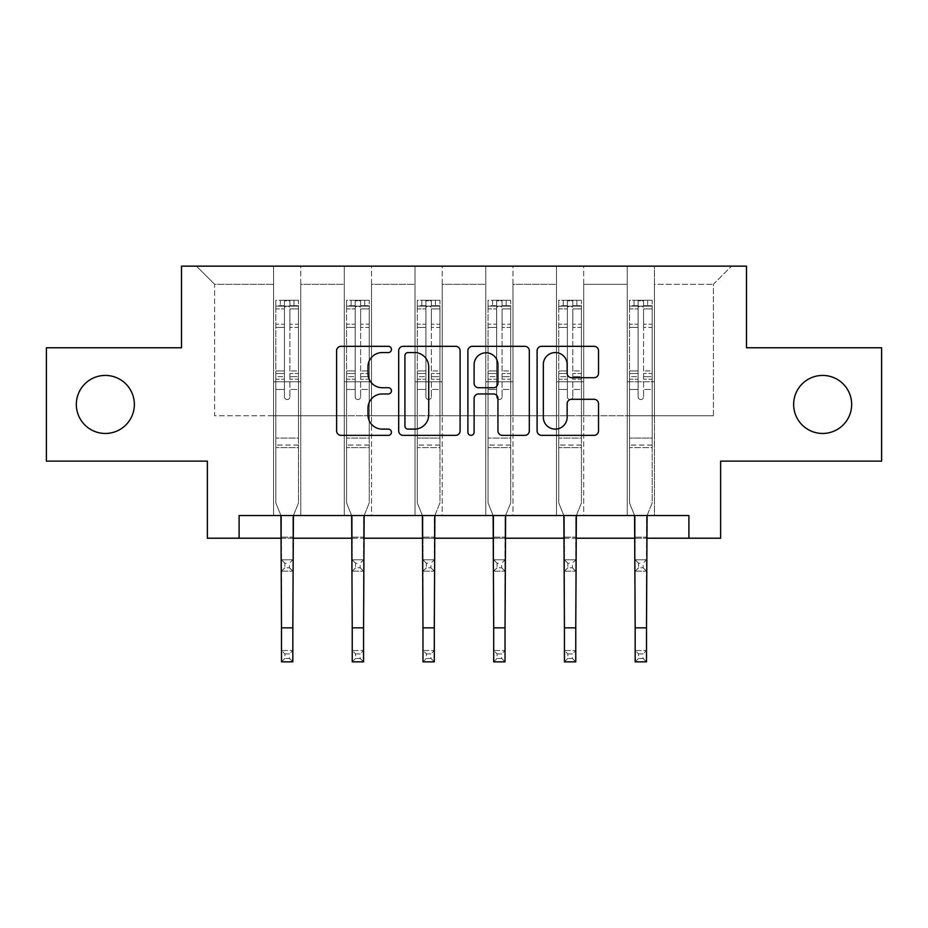 <?xml version="1.0" encoding="UTF-8"?>
<svg xmlns="http://www.w3.org/2000/svg" width="928" height="928" viewBox="0 0 928 928"><rect width="100%" height="100%" fill="white"/><g stroke="black" fill="none" stroke-linecap="round" stroke-linejoin="round"><path stroke-width="0.7" stroke-dasharray="4.64 3.48" d="M391.454 349.45A3.12 3.12 0 0 0 388.345 346.33L341.052 346.33A4.454 4.454 0 0 0 336.597 350.784L336.597 430.894A4.454 4.454 0 0 0 341.052 435.348L388.345 435.348A3.12 3.12 0 0 0 391.454 432.228A3.12 3.12 0 0 0 388.345 429.119L382.22 429.119A14.245 14.245 0 0 1 367.975 414.874L367.975 408.192A14.245 14.245 0 0 1 382.22 393.959L388.345 393.959A3.12 3.12 0 0 0 391.454 390.839A3.12 3.12 0 0 0 388.345 387.73L382.22 387.73A14.245 14.245 0 0 1 367.975 373.485L367.975 366.804A14.245 14.245 0 0 1 382.22 352.57L388.345 352.57A3.12 3.12 0 0 0 391.454 349.45M793.637 404.446A29.023 29.023 0 0 0 822.66 433.457A29.023 29.023 0 0 0 851.672 404.446A29.023 29.023 0 0 0 822.66 375.422A29.023 29.023 0 0 0 793.637 404.446M76.328 404.446A29.023 29.023 0 0 0 105.34 433.457A29.023 29.023 0 0 0 134.363 404.446A29.023 29.023 0 0 0 105.34 375.422A29.023 29.023 0 0 0 76.328 404.446M881.6 347.768L881.6 461.123L720.638 461.123L720.638 538.205L207.362 538.205L207.362 461.123L46.4 461.123L46.4 347.768L181.517 347.768L181.517 266.15L746.483 266.15L746.483 347.768L881.6 347.768M627.235 266.15L731.519 266.15L654.437 266.15L654.437 415.779L713.377 415.779L654.437 415.779L654.437 284.281L713.377 284.281L654.437 284.281L654.437 266.15L654.437 515.527L627.235 515.527L654.437 515.527L627.235 515.527L654.437 515.527L654.437 266.15L583.7 266.15L627.235 266.15L627.235 415.779L583.7 415.779L627.235 415.779L627.235 284.281L583.7 284.281L583.7 415.779L583.7 284.281L627.235 284.281L627.235 266.15L627.235 515.527L627.235 381.768L627.235 415.779L654.437 415.779L627.235 415.779L627.235 381.768L654.437 381.768L627.235 381.768L627.235 515.527L627.235 266.15M556.498 266.15L583.7 266.15L583.7 515.527L556.498 515.527L583.7 515.527L556.498 515.527L583.7 515.527L583.7 266.15L512.964 266.15L556.498 266.15L556.498 415.779L512.964 415.779L556.498 415.779L556.498 284.281L512.964 284.281L512.964 415.779L512.964 284.281L556.498 284.281L556.498 266.15L556.498 515.527L556.498 381.768L556.498 415.779L583.7 415.779L556.498 415.779L556.498 381.768L583.7 381.768L556.498 381.768L556.498 515.527L556.498 266.15M485.762 266.15L512.964 266.15L512.964 515.527L485.762 515.527L512.964 515.527L485.762 515.527L512.964 515.527L512.964 266.15L442.238 266.15L485.762 266.15L485.762 415.779L442.238 415.779L485.762 415.779L485.762 284.281L442.238 284.281L442.238 415.779L442.238 284.281L485.762 284.281L485.762 266.15L485.762 515.527L485.762 381.768L485.762 415.779L512.964 415.779L485.762 415.779L485.762 381.768L512.964 381.768L485.762 381.768L485.762 515.527L485.762 266.15M415.036 266.15L442.238 266.15L442.238 515.527L415.036 515.527L442.238 515.527L415.036 515.527L442.238 515.527L442.238 266.15L371.502 266.15L415.036 266.15L415.036 415.779L371.502 415.779L415.036 415.779L415.036 284.281L371.502 284.281L371.502 415.779L371.502 284.281L415.036 284.281L415.036 266.15L415.036 515.527L415.036 381.768L415.036 415.779L442.238 415.779L415.036 415.779L415.036 381.768L442.238 381.768L415.036 381.768L415.036 515.527L415.036 266.15M344.3 266.15L371.502 266.15L371.502 515.527L344.3 515.527L371.502 515.527L344.3 515.527L371.502 515.527L371.502 266.15L300.765 266.15L344.3 266.15L344.3 415.779L300.765 415.779L344.3 415.779L344.3 284.281L300.765 284.281L300.765 415.779L300.765 284.281L344.3 284.281L344.3 266.15L344.3 515.527L344.3 381.768L344.3 415.779L371.502 415.779L344.3 415.779L344.3 381.768L371.502 381.768L344.3 381.768L344.3 515.527L344.3 266.15M273.563 266.15L300.765 266.15L300.765 515.527L273.563 515.527L300.765 515.527L273.563 515.527L300.765 515.527L300.765 266.15L196.481 266.15L273.563 266.15L273.563 415.779L214.623 415.779L214.623 284.281L273.563 284.281L214.623 284.281L196.481 266.15L214.623 284.281L214.623 415.779L273.563 415.779L273.563 266.15L273.563 515.527L273.563 266.15M239.099 538.205L239.099 515.527L239.099 538.205L239.099 515.527L688.901 515.527L239.099 515.527L688.901 515.527L688.901 538.205M281.497 538.205L292.83 538.205M352.234 538.205L363.567 538.205M422.971 538.205L434.304 538.205M493.696 538.205L505.029 538.205M564.433 538.205L575.766 538.205M635.17 538.205L646.503 538.205M713.377 415.779L713.377 284.281L731.519 266.15L713.377 284.281L713.377 415.779M273.563 415.779L300.765 415.779L300.765 381.768L300.765 515.527L300.765 381.768L300.765 415.779L273.563 415.779L273.563 381.768L300.765 381.768L273.563 381.768L273.563 515.527L273.563 415.779M273.563 381.768L300.765 381.768L273.563 381.768M344.3 381.768L371.502 381.768L344.3 381.768M415.036 381.768L442.238 381.768L415.036 381.768M485.762 381.768L512.964 381.768L485.762 381.768M556.498 381.768L583.7 381.768L556.498 381.768M627.235 381.768L654.437 381.768L627.235 381.768M460.102 430.894L460.102 350.784A4.454 4.454 0 0 0 455.66 346.33L403.135 346.33A4.454 4.454 0 0 0 398.692 350.784L398.692 430.894A4.454 4.454 0 0 0 403.135 435.348L455.66 435.348A4.454 4.454 0 0 0 460.102 430.894M408.03 352.57A3.12 3.12 0 0 0 404.921 355.679L404.921 425.998A3.12 3.12 0 0 0 408.03 429.119L414.491 429.119A14.245 14.245 0 0 0 428.724 414.874L428.724 366.804A14.245 14.245 0 0 0 414.491 352.57L408.03 352.57M472.34 346.33L524.865 346.33A4.454 4.454 0 0 1 529.308 350.784L529.308 430.894A4.454 4.454 0 0 1 524.865 435.348L502.384 435.348A4.454 4.454 0 0 1 497.942 430.894L497.942 398.402A4.454 4.454 0 0 0 493.487 393.959L478.581 393.959A4.454 4.454 0 0 0 474.127 398.402L474.127 432.228A3.12 3.12 0 0 1 471.006 435.348A3.12 3.12 0 0 1 467.898 432.228L467.898 350.784A4.454 4.454 0 0 1 472.34 346.33M497.942 364.692A11.902 11.902 0 0 0 486.028 352.791A11.902 11.902 0 0 0 474.127 364.692L474.127 383.276A4.454 4.454 0 0 0 478.581 387.73L493.487 387.73A4.454 4.454 0 0 0 497.942 383.276L497.942 364.692M571.59 377.708L594.071 377.708A4.454 4.454 0 0 0 598.525 373.265L598.525 350.784A4.454 4.454 0 0 0 594.071 346.33L541.558 346.33A4.454 4.454 0 0 0 537.103 350.784L537.103 430.894A4.454 4.454 0 0 0 541.558 435.348L594.071 435.348A4.454 4.454 0 0 0 598.525 430.894L598.525 403.75A4.454 4.454 0 0 0 594.071 399.295L571.59 399.295A4.454 4.454 0 0 0 567.147 403.75L567.147 417.206A11.902 11.902 0 0 1 555.234 429.119A11.902 11.902 0 0 1 543.332 417.206L543.332 364.472A11.902 11.902 0 0 1 555.234 352.57A11.902 11.902 0 0 1 567.147 364.472L567.147 373.265A4.454 4.454 0 0 0 571.59 377.708M284.444 396.824A2.726 2.726 0 0 0 287.17 399.55A2.726 2.726 0 0 1 284.444 396.824L284.444 389.47L284.444 396.824A2.726 2.726 0 0 0 287.17 399.55A2.726 2.726 0 0 0 289.884 396.824A2.726 2.726 0 0 1 287.17 399.55A2.726 2.726 0 0 0 289.884 396.824L289.884 389.47L289.884 396.824A2.726 2.726 0 0 1 287.17 399.55A2.726 2.726 0 0 1 284.444 396.824L284.444 376.64L284.444 396.824M284.896 653.915L289.432 653.915L289.432 658.451L284.896 658.451L284.896 653.915L281.497 650.516L292.83 650.516L281.497 650.516L281.497 516.954L275.836 502.93L275.836 389.47L275.836 438.086L275.836 389.47L284.444 389.47L275.836 389.47L284.444 389.47L275.836 389.47L275.836 373.532L284.444 373.532L284.444 389.47L284.444 373.532L275.836 373.532L275.836 370.956L284.444 370.956L275.836 370.956L275.836 327.433L284.444 327.433L275.836 327.433L275.836 308.908L284.444 308.908L275.836 308.908L275.836 306.147L275.836 389.47L275.836 379.216L284.444 379.216L275.836 379.216L275.836 376.64L284.444 376.64L275.836 376.64L275.836 324.197L284.444 324.197L284.444 376.64L284.444 324.197L275.836 324.197L275.836 305.672L284.444 305.672L284.444 324.197L284.444 300.811L284.444 307.33L284.444 300.811L289.884 300.811L289.884 307.33C288.074 305.753 286.265 305.753 284.444 307.33L284.444 373.532L284.444 307.33C286.253 305.753 288.074 305.753 289.884 307.33L289.884 376.64L289.884 300.811L284.444 300.811L284.444 305.672L275.836 305.672L275.836 300.254L280.36 300.243L280.36 306.147L275.836 306.147L275.836 300.254L275.836 306.147L293.967 306.147L280.36 306.147L280.36 300.243L298.387 300.243L293.967 300.243L293.967 306.147L298.503 306.147L298.503 300.254L275.836 300.254L275.836 502.93L275.836 438.086L275.836 502.93L281.497 516.954L281.497 537.161L281.497 516.954L275.836 502.93L280.929 515.527M293.41 515.527L298.503 502.93L298.503 389.47L289.884 389.47L298.503 389.47L289.884 389.47L298.503 389.47L298.503 379.216L289.884 379.216L298.503 379.216L298.503 376.64L289.884 376.64L298.503 376.64L298.503 324.197L289.884 324.197L298.503 324.197L298.503 305.672L289.884 305.672L298.503 305.672L298.503 300.254L298.503 389.47L298.503 373.532L289.884 373.532L298.503 373.532L298.503 370.956L289.884 370.956L298.503 370.956L298.503 327.433L289.884 327.433L289.884 396.824L289.884 327.433L298.503 327.433L298.503 308.908L289.884 308.908L289.884 327.433L289.884 308.908L298.503 308.908L298.503 306.147L275.941 306.147L298.387 306.147L293.967 306.147L293.967 300.243L298.503 300.254L298.503 502.93L292.83 516.954L292.83 537.161L292.83 516.954L298.503 502.93L298.503 447.609L275.836 447.609L298.503 447.609L298.503 438.086L275.836 438.086L298.503 438.086L298.503 389.47L298.503 502.93L292.83 516.954L292.83 650.516L289.432 653.915M284.896 567.762L281.497 571.161L281.497 537.161L281.497 559.828L292.83 559.828L281.497 559.828L281.497 571.161L292.83 571.161L292.83 537.161L292.83 559.828L289.432 563.226L289.432 567.762L284.896 567.762L284.896 563.226L289.432 563.226M281.497 571.161L292.83 571.161L292.83 559.828M292.83 571.161L289.432 567.762M284.896 563.226L281.497 559.828M281.497 650.516L281.497 661.85L292.83 661.85L292.83 650.516M292.83 661.85L289.432 658.451M284.896 658.451L281.497 661.85M355.18 396.824A2.726 2.726 0 0 0 357.895 399.55A2.726 2.726 0 0 1 355.18 396.824L355.18 389.47L355.18 396.824A2.726 2.726 0 0 0 357.895 399.55A2.726 2.726 0 0 0 360.621 396.824A2.726 2.726 0 0 1 357.895 399.55A2.726 2.726 0 0 0 360.621 396.824L360.621 389.47L360.621 396.824A2.726 2.726 0 0 1 357.895 399.55A2.726 2.726 0 0 1 355.18 396.824L355.18 376.64L355.18 396.824M355.633 653.915L360.168 653.915L360.168 658.451L355.633 658.451L355.633 653.915L352.234 650.516L363.567 650.516L352.234 650.516L352.234 516.954L346.562 502.93L346.562 389.47L346.562 438.086L346.562 389.47L355.18 389.47L346.562 389.47L355.18 389.47L346.562 389.47L346.562 373.532L355.18 373.532L355.18 389.47L355.18 373.532L346.562 373.532L346.562 370.956L355.18 370.956L346.562 370.956L346.562 327.433L355.18 327.433L346.562 327.433L346.562 308.908L355.18 308.908L346.562 308.908L346.562 306.147L346.562 389.47L346.562 379.216L355.18 379.216L346.562 379.216L346.562 376.64L355.18 376.64L346.562 376.64L346.562 324.197L355.18 324.197L355.18 376.64L355.18 324.197L346.562 324.197L346.562 305.672L355.18 305.672L355.18 324.197L355.18 300.811L355.18 307.33L355.18 300.811L360.621 300.811L360.621 307.33C358.811 305.753 357.002 305.753 355.18 307.33L355.18 373.532L355.18 307.33C356.99 305.753 358.8 305.753 360.621 307.33L360.621 376.64L360.621 300.811L355.18 300.811L355.18 305.672L346.562 305.672L346.562 300.254L351.097 300.243L351.097 306.147L346.562 306.147L346.562 300.254L346.562 306.147L364.704 306.147L351.097 306.147L351.097 300.243L369.124 300.243L364.704 300.243L364.704 306.147L369.24 306.147L369.24 300.254L346.562 300.254L346.562 502.93L346.562 438.086L346.562 502.93L352.234 516.954L352.234 537.161L352.234 516.954L346.562 502.93L351.654 515.527M364.147 515.527L369.24 502.93L369.24 389.47L360.621 389.47L369.24 389.47L360.621 389.47L369.24 389.47L369.24 379.216L360.621 379.216L369.24 379.216L369.24 376.64L360.621 376.64L369.24 376.64L369.24 324.197L360.621 324.197L369.24 324.197L369.24 305.672L360.621 305.672L369.24 305.672L369.24 300.254L369.24 389.47L369.24 373.532L360.621 373.532L369.24 373.532L369.24 370.956L360.621 370.956L369.24 370.956L369.24 327.433L360.621 327.433L360.621 396.824L360.621 327.433L369.24 327.433L369.24 308.908L360.621 308.908L360.621 327.433L360.621 308.908L369.24 308.908L369.24 306.147L346.678 306.147L369.124 306.147L364.704 306.147L364.704 300.243L369.24 300.254L369.24 502.93L363.567 516.954L363.567 537.161L363.567 516.954L369.24 502.93L369.24 447.609L346.562 447.609L369.24 447.609L369.24 438.086L346.562 438.086L369.24 438.086L369.24 389.47L369.24 502.93L363.567 516.954L363.567 650.516L360.168 653.915M355.633 567.762L352.234 571.161L352.234 537.161L352.234 559.828L363.567 559.828L352.234 559.828L352.234 571.161L363.567 571.161L363.567 537.161L363.567 559.828L360.168 563.226L360.168 567.762L355.633 567.762L355.633 563.226L360.168 563.226M352.234 571.161L363.567 571.161L363.567 559.828M363.567 571.161L360.168 567.762M355.633 563.226L352.234 559.828M425.917 396.824A2.726 2.726 0 0 0 428.632 399.55A2.726 2.726 0 0 1 425.917 396.824L425.917 389.47L425.917 396.824A2.726 2.726 0 0 0 428.632 399.55A2.726 2.726 0 0 0 431.358 396.824A2.726 2.726 0 0 1 428.632 399.55A2.726 2.726 0 0 0 431.358 396.824L431.358 389.47L431.358 396.824A2.726 2.726 0 0 1 428.632 399.55A2.726 2.726 0 0 1 425.917 396.824L425.917 376.64L425.917 396.824M426.37 653.915L430.905 653.915L430.905 658.451L426.37 658.451L426.37 653.915L422.971 650.516L434.304 650.516L422.971 650.516L422.971 516.954L417.298 502.93L417.298 389.47L417.298 438.086L417.298 389.47L425.917 389.47L417.298 389.47L425.917 389.47L417.298 389.47L417.298 373.532L425.917 373.532L425.917 389.47L425.917 373.532L417.298 373.532L417.298 370.956L425.917 370.956L417.298 370.956L417.298 327.433L425.917 327.433L417.298 327.433L417.298 308.908L425.917 308.908L417.298 308.908L417.298 306.147L417.298 389.47L417.298 379.216L425.917 379.216L417.298 379.216L417.298 376.64L425.917 376.64L417.298 376.64L417.298 324.197L425.917 324.197L425.917 376.64L425.917 324.197L417.298 324.197L417.298 305.672L425.917 305.672L425.917 324.197L425.917 300.811L425.917 307.33L425.917 300.811L431.358 300.811L431.358 307.33C429.548 305.753 427.727 305.753 425.917 307.33L425.917 373.532L425.917 307.33C427.727 305.753 429.536 305.753 431.358 307.33L431.358 376.64L431.358 300.811L425.917 300.811L425.917 305.672L417.298 305.672L417.298 300.254L421.834 300.243L421.834 306.147L417.298 306.147L417.298 300.254L417.298 306.147L435.429 306.147L421.834 306.147L421.834 300.243L439.86 300.243L435.429 300.243L435.429 306.147L439.965 306.147L439.965 300.254L417.298 300.254L417.298 502.93L417.298 438.086L417.298 502.93L422.971 516.954L422.971 537.161L422.971 516.954L417.298 502.93L422.391 515.527M434.872 515.527L439.965 502.93L439.965 389.47L431.358 389.47L439.965 389.47L431.358 389.47L439.965 389.47L439.965 379.216L431.358 379.216L439.965 379.216L439.965 376.64L431.358 376.64L439.965 376.64L439.965 324.197L431.358 324.197L439.965 324.197L439.965 305.672L431.358 305.672L439.965 305.672L439.965 300.254L439.965 389.47L439.965 373.532L431.358 373.532L439.965 373.532L439.965 370.956L431.358 370.956L439.965 370.956L439.965 327.433L431.358 327.433L431.358 396.824L431.358 327.433L439.965 327.433L439.965 308.908L431.358 308.908L431.358 327.433L431.358 308.908L439.965 308.908L439.965 306.147L417.414 306.147L439.86 306.147L435.429 306.147L435.429 300.243L439.965 300.254L439.965 502.93L434.304 516.954L434.304 537.161L434.304 516.954L439.965 502.93L439.965 447.609L417.298 447.609L439.965 447.609L439.965 438.086L417.298 438.086L439.965 438.086L439.965 389.47L439.965 502.93L434.304 516.954L434.304 650.516L430.905 653.915M426.37 567.762L422.971 571.161L422.971 537.161L422.971 559.828L434.304 559.828L422.971 559.828L422.971 571.161L434.304 571.161L434.304 537.161L434.304 559.828L430.905 563.226L430.905 567.762L426.37 567.762L426.37 563.226L430.905 563.226M422.971 571.161L434.304 571.161L434.304 559.828M434.304 571.161L430.905 567.762M426.37 563.226L422.971 559.828M352.234 650.516L352.234 661.85L363.567 661.85L363.567 650.516M363.567 661.85L360.168 658.451M355.633 658.451L352.234 661.85M422.971 650.516L422.971 661.85L434.304 661.85L434.304 650.516M434.304 661.85L430.905 658.451M426.37 658.451L422.971 661.85M496.642 396.824A2.726 2.726 0 0 0 499.368 399.55A2.726 2.726 0 0 1 496.642 396.824L496.642 389.47L496.642 396.824A2.726 2.726 0 0 0 499.368 399.55A2.726 2.726 0 0 0 502.083 396.824A2.726 2.726 0 0 1 499.368 399.55A2.726 2.726 0 0 0 502.083 396.824L502.083 389.47L502.083 396.824A2.726 2.726 0 0 1 499.368 399.55A2.726 2.726 0 0 1 496.642 396.824L496.642 376.64L496.642 396.824M497.095 653.915L501.63 653.915L501.63 658.451L497.095 658.451L497.095 653.915L493.696 650.516L505.029 650.516L493.696 650.516L493.696 516.954L488.035 502.93L488.035 389.47L488.035 438.086L488.035 389.47L496.642 389.47L488.035 389.47L496.642 389.47L488.035 389.47L488.035 373.532L496.642 373.532L496.642 389.47L496.642 373.532L488.035 373.532L488.035 370.956L496.642 370.956L488.035 370.956L488.035 327.433L496.642 327.433L488.035 327.433L488.035 308.908L496.642 308.908L488.035 308.908L488.035 306.147L488.035 389.47L488.035 379.216L496.642 379.216L488.035 379.216L488.035 376.64L496.642 376.64L488.035 376.64L488.035 324.197L496.642 324.197L496.642 376.64L496.642 324.197L488.035 324.197L488.035 305.672L496.642 305.672L496.642 324.197L496.642 300.811L496.642 307.33L496.642 300.811L502.083 300.811L502.083 307.33C500.273 305.753 498.464 305.753 496.642 307.33L496.642 373.532L496.642 307.33C498.452 305.753 500.273 305.753 502.083 307.33L502.083 376.64L502.083 300.811L496.642 300.811L496.642 305.672L488.035 305.672L488.035 300.254L492.571 300.243L492.571 306.147L488.035 306.147L488.035 300.254L488.035 306.147L506.166 306.147L492.571 306.147L492.571 300.243L510.586 300.243L506.166 300.243L506.166 306.147L510.702 306.147L510.702 300.254L488.035 300.254L488.035 502.93L488.035 438.086L488.035 502.93L493.696 516.954L493.696 537.161L493.696 516.954L488.035 502.93L493.128 515.527M505.609 515.527L510.702 502.93L510.702 389.47L502.083 389.47L510.702 389.47L502.083 389.47L510.702 389.47L510.702 379.216L502.083 379.216L510.702 379.216L510.702 376.64L502.083 376.64L510.702 376.64L510.702 324.197L502.083 324.197L510.702 324.197L510.702 305.672L502.083 305.672L510.702 305.672L510.702 300.254L510.702 389.47L510.702 373.532L502.083 373.532L510.702 373.532L510.702 370.956L502.083 370.956L510.702 370.956L510.702 327.433L502.083 327.433L502.083 396.824L502.083 327.433L510.702 327.433L510.702 308.908L502.083 308.908L502.083 327.433L502.083 308.908L510.702 308.908L510.702 306.147L488.14 306.147L510.586 306.147L506.166 306.147L506.166 300.243L510.702 300.254L510.702 502.93L505.029 516.954L505.029 537.161L505.029 516.954L510.702 502.93L510.702 447.609L488.035 447.609L510.702 447.609L510.702 438.086L488.035 438.086L510.702 438.086L510.702 389.47L510.702 502.93L505.029 516.954L505.029 650.516L501.63 653.915M497.095 567.762L493.696 571.161L493.696 537.161L493.696 559.828L505.029 559.828L493.696 559.828L493.696 571.161L505.029 571.161L505.029 537.161L505.029 559.828L501.63 563.226L501.63 567.762L497.095 567.762L497.095 563.226L501.63 563.226M493.696 571.161L505.029 571.161L505.029 559.828M505.029 571.161L501.63 567.762M497.095 563.226L493.696 559.828M567.379 396.824A2.726 2.726 0 0 0 570.105 399.55A2.726 2.726 0 0 1 567.379 396.824L567.379 389.47L567.379 396.824A2.726 2.726 0 0 0 570.105 399.55A2.726 2.726 0 0 0 572.82 396.824A2.726 2.726 0 0 1 570.105 399.55A2.726 2.726 0 0 0 572.82 396.824L572.82 389.47L572.82 396.824A2.726 2.726 0 0 1 570.105 399.55A2.726 2.726 0 0 1 567.379 396.824L567.379 376.64L567.379 396.824M567.832 653.915L572.367 653.915L572.367 658.451L567.832 658.451L567.832 653.915L564.433 650.516L575.766 650.516L564.433 650.516L564.433 516.954L558.76 502.93L558.76 389.47L558.76 438.086L558.76 389.47L567.379 389.47L558.76 389.47L567.379 389.47L558.76 389.47L558.76 373.532L567.379 373.532L567.379 389.47L567.379 373.532L558.76 373.532L558.76 370.956L567.379 370.956L558.76 370.956L558.76 327.433L567.379 327.433L558.76 327.433L558.76 308.908L567.379 308.908L558.76 308.908L558.76 306.147L558.76 389.47L558.76 379.216L567.379 379.216L558.76 379.216L558.76 376.64L567.379 376.64L558.76 376.64L558.76 324.197L567.379 324.197L567.379 376.64L567.379 324.197L558.76 324.197L558.76 305.672L567.379 305.672L567.379 324.197L567.379 300.811L567.379 307.33L567.379 300.811L572.82 300.811L572.82 307.33C571.01 305.753 569.2 305.753 567.379 307.33L567.379 373.532L567.379 307.33C569.189 305.753 570.998 305.753 572.82 307.33L572.82 376.64L572.82 300.811L567.379 300.811L567.379 305.672L558.76 305.672L558.76 300.254L563.296 300.243L563.296 306.147L558.76 306.147L558.76 300.254L558.76 306.147L576.903 306.147L563.296 306.147L563.296 300.243L581.322 300.243L576.903 300.243L576.903 306.147L581.438 306.147L581.438 300.254L558.76 300.254L558.76 502.93L558.76 438.086L558.76 502.93L564.433 516.954L564.433 537.161L564.433 516.954L558.76 502.93L563.853 515.527M576.346 515.527L581.438 502.93L581.438 389.47L572.82 389.47L581.438 389.47L572.82 389.47L581.438 389.47L581.438 379.216L572.82 379.216L581.438 379.216L581.438 376.64L572.82 376.64L581.438 376.64L581.438 324.197L572.82 324.197L581.438 324.197L581.438 305.672L572.82 305.672L581.438 305.672L581.438 300.254L581.438 389.47L581.438 373.532L572.82 373.532L581.438 373.532L581.438 370.956L572.82 370.956L581.438 370.956L581.438 327.433L572.82 327.433L572.82 396.824L572.82 327.433L581.438 327.433L581.438 308.908L572.82 308.908L572.82 327.433L572.82 308.908L581.438 308.908L581.438 306.147L558.876 306.147L581.322 306.147L576.903 306.147L576.903 300.243L581.438 300.254L581.438 502.93L575.766 516.954L575.766 537.161L575.766 516.954L581.438 502.93L581.438 447.609L558.76 447.609L581.438 447.609L581.438 438.086L558.76 438.086L581.438 438.086L581.438 389.47L581.438 502.93L575.766 516.954L575.766 650.516L572.367 653.915M567.832 567.762L564.433 571.161L564.433 537.161L564.433 559.828L575.766 559.828L564.433 559.828L564.433 571.161L575.766 571.161L575.766 537.161L575.766 559.828L572.367 563.226L572.367 567.762L567.832 567.762L567.832 563.226L572.367 563.226M564.433 571.161L575.766 571.161L575.766 559.828M575.766 571.161L572.367 567.762M567.832 563.226L564.433 559.828M638.116 396.824A2.726 2.726 0 0 0 640.83 399.55A2.726 2.726 0 0 1 638.116 396.824L638.116 389.47L638.116 396.824A2.726 2.726 0 0 0 640.83 399.55A2.726 2.726 0 0 0 643.556 396.824A2.726 2.726 0 0 1 640.83 399.55A2.726 2.726 0 0 0 643.556 396.824L643.556 389.47L643.556 396.824A2.726 2.726 0 0 1 640.83 399.55A2.726 2.726 0 0 1 638.116 396.824L638.116 376.64L638.116 396.824M638.568 653.915L643.104 653.915L643.104 658.451L638.568 658.451L638.568 653.915L635.17 650.516L646.503 650.516L635.17 650.516L635.17 516.954L629.497 502.93L629.497 389.47L629.497 438.086L629.497 389.47L638.116 389.47L629.497 389.47L638.116 389.47L629.497 389.47L629.497 373.532L638.116 373.532L638.116 389.47L638.116 373.532L629.497 373.532L629.497 370.956L638.116 370.956L629.497 370.956L629.497 327.433L638.116 327.433L629.497 327.433L629.497 308.908L638.116 308.908L629.497 308.908L629.497 306.147L629.497 389.47L629.497 379.216L638.116 379.216L629.497 379.216L629.497 376.64L638.116 376.64L629.497 376.64L629.497 324.197L638.116 324.197L638.116 376.64L638.116 324.197L629.497 324.197L629.497 305.672L638.116 305.672L638.116 324.197L638.116 300.811L638.116 307.33L638.116 300.811L643.556 300.811L643.556 307.33C641.747 305.753 639.926 305.753 638.116 307.33L638.116 373.532L638.116 307.33C639.926 305.753 641.735 305.753 643.556 307.33L643.556 376.64L643.556 300.811L638.116 300.811L638.116 305.672L629.497 305.672L629.497 300.254L634.033 300.243L634.033 306.147L629.497 306.147L629.497 300.254L629.497 306.147L647.64 306.147L634.033 306.147L634.033 300.243L652.059 300.243L647.64 300.243L647.64 306.147L652.164 306.147L652.164 300.254L629.497 300.254L629.497 502.93L629.497 438.086L629.497 502.93L635.17 516.954L635.17 537.161L635.17 516.954L629.497 502.93L634.59 515.527M647.071 515.527L652.164 502.93L652.164 389.47L643.556 389.47L652.164 389.47L643.556 389.47L652.164 389.47L652.164 379.216L643.556 379.216L652.164 379.216L652.164 376.64L643.556 376.64L652.164 376.64L652.164 324.197L643.556 324.197L652.164 324.197L652.164 305.672L643.556 305.672L652.164 305.672L652.164 300.254L652.164 389.47L652.164 373.532L643.556 373.532L652.164 373.532L652.164 370.956L643.556 370.956L652.164 370.956L652.164 327.433L643.556 327.433L643.556 396.824L643.556 327.433L652.164 327.433L652.164 308.908L643.556 308.908L643.556 327.433L643.556 308.908L652.164 308.908L652.164 306.147L629.613 306.147L652.059 306.147L647.64 306.147L647.64 300.243L652.164 300.254L652.164 502.93L646.503 516.954L646.503 537.161L646.503 516.954L652.164 502.93L652.164 447.609L629.497 447.609L652.164 447.609L652.164 438.086L629.497 438.086L652.164 438.086L652.164 389.47L652.164 502.93L646.503 516.954L646.503 650.516L643.104 653.915M638.568 567.762L635.17 571.161L635.17 537.161L635.17 559.828L646.503 559.828L635.17 559.828L635.17 571.161L646.503 571.161L646.503 537.161L646.503 559.828L643.104 563.226L643.104 567.762L638.568 567.762L638.568 563.226L643.104 563.226M635.17 571.161L646.503 571.161L646.503 559.828M646.503 571.161L643.104 567.762M638.568 563.226L635.17 559.828M493.696 650.516L493.696 661.85L505.029 661.85L505.029 650.516M505.029 661.85L501.63 658.451M497.095 658.451L493.696 661.85M564.433 650.516L564.433 661.85L575.766 661.85L575.766 650.516M575.766 661.85L572.367 658.451M567.832 658.451L564.433 661.85M635.17 650.516L635.17 661.85L646.503 661.85L646.503 650.516M646.503 661.85L643.104 658.451M638.568 658.451L635.17 661.85M281.497 537.161L292.83 537.161L281.497 537.161M298.503 445.057L275.836 445.057L298.503 445.057M281.497 627.838L292.83 627.838M352.234 537.161L363.567 537.161L352.234 537.161M369.24 445.057L346.562 445.057L369.24 445.057M422.971 537.161L434.304 537.161L422.971 537.161M439.965 445.057L417.298 445.057L439.965 445.057M352.234 627.838L363.567 627.838M422.971 627.838L434.304 627.838M493.696 537.161L505.029 537.161L493.696 537.161M510.702 445.057L488.035 445.057L510.702 445.057M564.433 537.161L575.766 537.161L564.433 537.161M581.438 445.057L558.76 445.057L581.438 445.057M635.17 537.161L646.503 537.161L635.17 537.161M652.164 445.057L629.497 445.057L652.164 445.057M493.696 627.838L505.029 627.838M564.433 627.838L575.766 627.838M635.17 627.838L646.503 627.838"/><path stroke-width="1.39" d="M391.454 349.45A3.12 3.12 0 0 0 388.345 346.33L341.052 346.33A4.454 4.454 0 0 0 336.597 350.784L336.597 430.894A4.454 4.454 0 0 0 341.052 435.348L388.345 435.348A3.12 3.12 0 0 0 391.454 432.228A3.12 3.12 0 0 0 388.345 429.119L382.22 429.119A14.245 14.245 0 0 1 367.975 414.874L367.975 408.192A14.245 14.245 0 0 1 382.22 393.959L388.345 393.959A3.12 3.12 0 0 0 391.454 390.839A3.12 3.12 0 0 0 388.345 387.73L382.22 387.73A14.245 14.245 0 0 1 367.975 373.485L367.975 366.804A14.245 14.245 0 0 1 382.22 352.57L388.345 352.57A3.12 3.12 0 0 0 391.454 349.45M793.637 404.446A29.023 29.023 0 0 0 822.66 433.457A29.023 29.023 0 0 0 851.672 404.446A29.023 29.023 0 0 0 822.66 375.422A29.023 29.023 0 0 0 793.637 404.446M76.328 404.446A29.023 29.023 0 0 0 105.34 433.457A29.023 29.023 0 0 0 134.363 404.446A29.023 29.023 0 0 0 105.34 375.422A29.023 29.023 0 0 0 76.328 404.446M594.071 377.708A4.454 4.454 0 0 0 598.525 373.265L598.525 350.784A4.454 4.454 0 0 0 594.071 346.33L541.558 346.33A4.454 4.454 0 0 0 537.103 350.784L537.103 430.894A4.454 4.454 0 0 0 541.558 435.348L594.071 435.348A4.454 4.454 0 0 0 598.525 430.894L598.525 403.75A4.454 4.454 0 0 0 594.071 399.295L571.59 399.295A4.454 4.454 0 0 0 567.147 403.75L567.147 417.206A11.902 11.902 0 0 1 555.234 429.119A11.902 11.902 0 0 1 543.332 417.206L543.332 364.472A11.902 11.902 0 0 1 555.234 352.57A11.902 11.902 0 0 1 567.147 364.472L567.147 373.265A4.454 4.454 0 0 0 571.59 377.708L594.071 377.708M239.099 538.205L239.099 515.527L688.901 515.527L688.901 538.205L720.638 538.205L720.638 461.123L881.6 461.123L881.6 347.768L746.483 347.768L746.483 266.15L181.517 266.15L181.517 347.768L46.4 347.768L46.4 461.123L207.362 461.123L207.362 538.205L281.497 538.205M460.102 350.784A4.454 4.454 0 0 0 455.66 346.33L403.135 346.33A4.454 4.454 0 0 0 398.692 350.784L398.692 430.894A4.454 4.454 0 0 0 403.135 435.348L455.66 435.348A4.454 4.454 0 0 0 460.102 430.894L460.102 350.784M472.34 346.33L524.865 346.33A4.454 4.454 0 0 1 529.308 350.784L529.308 430.894A4.454 4.454 0 0 1 524.865 435.348L502.384 435.348A4.454 4.454 0 0 1 497.942 430.894L497.942 398.402A4.454 4.454 0 0 0 493.487 393.959L478.581 393.959A4.454 4.454 0 0 0 474.127 398.402L474.127 432.228A3.12 3.12 0 0 1 471.006 435.348A3.12 3.12 0 0 1 467.898 432.228L467.898 350.784A4.454 4.454 0 0 1 472.34 346.33M292.83 538.205L352.234 538.205M363.567 538.205L422.971 538.205M434.304 538.205L493.696 538.205M505.029 538.205L564.433 538.205M575.766 538.205L635.17 538.205M646.503 538.205L688.901 538.205M408.03 352.57A3.12 3.12 0 0 0 404.921 355.679L404.921 425.998A3.12 3.12 0 0 0 408.03 429.119L414.491 429.119A14.245 14.245 0 0 0 428.724 414.874L428.724 366.804A14.245 14.245 0 0 0 414.491 352.57L408.03 352.57M497.942 364.692A11.902 11.902 0 0 0 486.028 352.791A11.902 11.902 0 0 0 474.127 364.692L474.127 383.276A4.454 4.454 0 0 0 478.581 387.73L493.487 387.73A4.454 4.454 0 0 0 497.942 383.276L497.942 364.692M280.929 515.527L281.497 627.838L292.83 627.838L293.41 515.527M281.497 627.838L281.497 661.85L292.83 661.85L292.83 627.838M351.654 515.527L352.234 627.838L363.567 627.838L364.147 515.527M352.234 627.838L352.234 661.85L363.567 661.85L363.567 627.838M422.391 515.527L422.971 627.838L434.304 627.838L434.872 515.527M422.971 627.838L422.971 661.85L434.304 661.85L434.304 627.838M493.128 515.527L493.696 627.838L505.029 627.838L505.609 515.527M493.696 627.838L493.696 661.85L505.029 661.85L505.029 627.838M563.853 515.527L564.433 627.838L575.766 627.838L576.346 515.527M564.433 627.838L564.433 661.85L575.766 661.85L575.766 627.838M634.59 515.527L635.17 627.838L646.503 627.838L647.071 515.527M635.17 627.838L635.17 661.85L646.503 661.85L646.503 627.838"/></g></svg>

